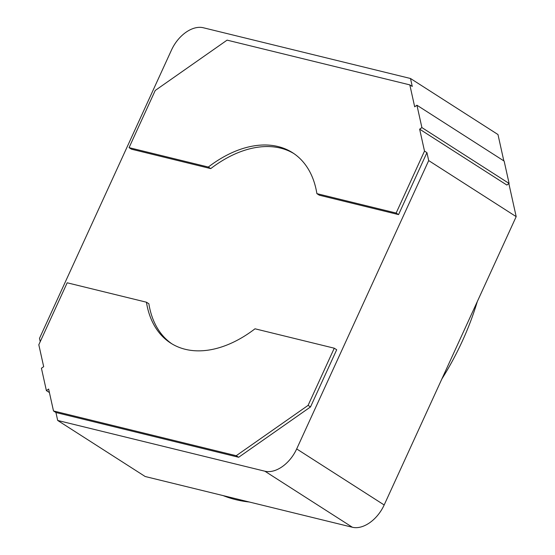 <?xml version="1.0" encoding="UTF-8"?>
<svg xmlns="http://www.w3.org/2000/svg" width="555" height="555" viewBox="0 0 555 555"><rect width="100%" height="100%" fill="white"/><g stroke="black" fill="none" stroke-linecap="round" stroke-linejoin="round"><path stroke-width="0.83" d="M416.937 105.221L504.141 161.089L509.101 183.462L506.854 185.037L419.649 129.169L421.897 127.594L416.937 105.221L414.682 106.796L409.826 84.88L227.092 40.133L155.24 90.458L129.065 147.644L208.312 167.048L210.74 168.609A113.026 72.65 122.6 0 1 293.831 153.548M208.312 167.048A113.026 72.65 122.6 0 1 292.631 152.75A113.026 72.65 122.6 0 1 316.891 193.639L319.319 195.2L398.566 214.605L426.934 152.646L428.696 160.589L516.185 216.637L384.171 504.974A30.136 19.376 122.6 0 1 352.37 527.25L145.174 476.509L57.692 420.461L55.93 412.518L238.657 457.271L310.509 406.94L336.691 349.761L334.263 348.2L255.016 328.796A113.026 72.65 122.6 0 1 170.697 343.094A113.026 72.65 122.6 0 1 146.43 302.204L67.183 282.793L38.815 344.752L43.678 366.668L41.431 368.242L46.391 390.623L49.416 392.558M46.391 390.623L48.639 389.048L53.495 410.957L236.229 455.71L308.08 405.386L334.263 348.2M53.495 410.957L55.93 412.518M236.229 455.71L238.657 457.271M316.891 193.639L396.138 213.051L424.506 151.085L426.934 152.646M419.649 129.169L424.506 151.085M409.826 84.88L412.254 86.441L410.492 78.491L497.981 134.539L503.822 160.881M396.138 213.051L398.566 214.605M508.866 183.629L516.185 216.637M40.224 341.686L39.488 338.363L171.502 50.026A30.136 19.376 122.6 0 1 203.297 27.75L410.492 78.491M171.925 343.85A113.026 72.65 122.6 0 1 148.865 303.758L146.43 302.204M428.696 160.589L296.682 448.933A30.136 19.376 122.6 0 1 264.888 471.209L57.692 420.461M129.065 147.644L131.493 149.198L210.74 168.609M308.08 405.386L310.509 406.94M441.842 379.003A214.743 138.035 -57.4 0 0 462.398 340.971A214.743 138.035 -57.4 0 0 477.3 301.559M223.131 495.601A214.743 138.035 -57.4 0 0 249.327 502.011M421.897 127.594L509.101 183.462M296.682 448.933L384.171 504.974M264.888 471.209L352.37 527.25"/></g></svg>
